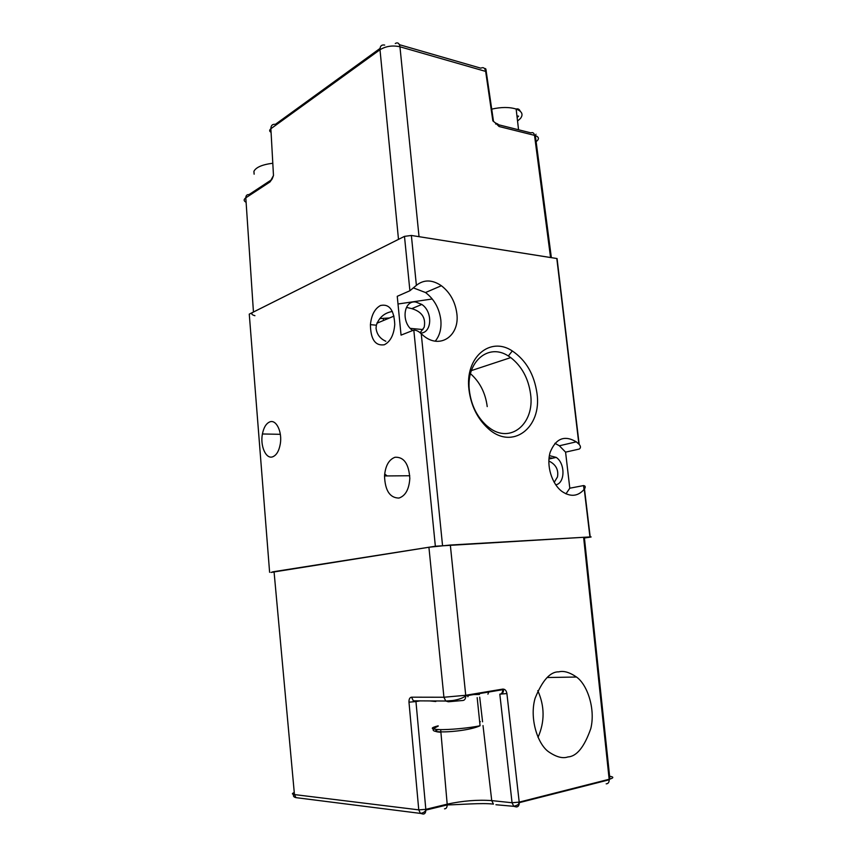 <?xml version="1.0" encoding="UTF-8"?>
<svg xmlns="http://www.w3.org/2000/svg" width="857" height="857" viewBox="0 0 857 857"><rect width="100%" height="100%" fill="white"/><g stroke="black" fill="none" stroke-linecap="round" stroke-linejoin="round"><path stroke-width="1.29" d="M558.796 671.856C550.226 671.599 542.331 680.415 535.089 698.305C529.358 717.845 537.35 743.822 548.544 751.75C556.257 757.042 562.706 758.777 567.902 756.935C576.718 756.452 584.356 746.983 590.816 728.514C595.636 708.739 587.227 684.454 576.493 677.03C569.584 672.295 563.681 670.57 558.796 671.856M488.779 692.028L487.912 694.181M411.542 697.18L443.926 697.244L428.918 547.237L274.047 571.63L294.454 794.578L418.762 809.865L408.982 702.172C408.885 699.13 409.742 697.469 411.542 697.18L413.353 700.833L415.902 701.551M274.047 571.63C271.573 572.026 271.583 572.197 274.101 572.155M428.918 547.237L450.332 545.031L584.345 537.253C588.256 537.093 588.277 537.339 584.42 537.982L589.702 537.232C591.459 536.964 591.619 536.857 590.194 536.91L435.356 546.23L271.026 572.422M408.982 702.172L415.42 701.626L413.353 700.833L445.779 701.026L443.926 697.244L465.726 695.284L450.332 545.031M444.504 808.826C446.165 808.826 447.065 807.519 447.215 804.916L447.183 804.166L425.822 809.351L425.854 810.101C425.704 812.747 424.815 814.064 423.154 814.064L420.444 813.4L418.762 809.865L425.822 809.351L415.956 701.551L420.016 700.876M502.716 689.103L502.748 689.681L465.769 695.884C462.769 698.134 458.345 699.687 452.496 700.555L445.779 701.026L448.361 701.765L462.898 700.48C464.719 700.255 465.672 698.723 465.769 695.884L465.726 695.284L502.716 689.103C504.944 689.017 506.337 690.496 506.905 693.538L499.963 694.17M479.406 694.524L475.431 694.266M506.905 693.538L519.267 802.655C519.192 805.484 518.206 806.919 516.289 806.94L513.772 806.319L512.058 802.741L519.235 802.12L609.905 779.077C613.869 777.835 613.762 776.881 609.606 776.238M499.91 694.17C502.352 693.902 503.552 692.499 503.498 689.971L502.748 689.681C502.663 692.445 501.699 693.945 499.856 694.17M538.025 737.352C544.838 721.808 544.763 706.232 537.789 690.635M435.806 701.519L429.796 700.93M473.557 694.577L477.531 694.502M432.271 298.986L398.002 303.999M379.994 48.463L275.418 124.319C272.44 123.997 270.919 125.476 270.876 128.732L379.994 49.738L398.494 239.371L253.447 312.023C250.801 313.469 251.294 314.701 254.925 315.708M551.362 257.668L419.03 236.682L399.951 46.781C392.538 45.164 385.886 46.149 379.994 49.738C379.972 46.074 381.536 44.521 384.686 45.067M378.205 322.703L377.198 322.607M379.747 318.579L389.464 317.99M272.547 178.031L273.479 175.492L270.876 128.732C269.205 130.125 269.269 131.325 271.08 132.321M272.301 178.62L269.987 181.952L273.479 175.492M495.582 124.019C497.435 123.237 498.603 124.072 499.085 126.515L534.522 135.352L550.558 257.518M495.785 123.258L499.085 126.515M493.45 121.041L486.24 71.57L485.651 71.399C484.976 68.014 483.369 66.942 480.831 68.174L399.405 44.682M549.38 455.624L556.225 457.402C565.438 463.466 565.149 483.337 555.743 484.826M412.72 330.523C400.819 322.532 403.497 299.843 415.913 302.06L421.815 304.449C432.978 311.702 432.057 333.105 420.455 333.094M469.411 390.856C471.243 405.157 476.931 416.706 486.476 425.511L488.854 427.439C510.44 444.537 534.907 423.551 530.579 394.081C528.394 378.376 521.774 366.218 510.74 357.594L508.34 355.998C488.458 342.714 465.672 361.858 469.411 390.856M468.961 389.699C471.018 405.682 477.36 418.58 488.019 428.404C512.315 450.911 542.149 427.622 536.985 393.342C534.232 374.359 526.005 360.229 512.304 350.952C490.247 336.083 464.794 357.262 468.961 389.699M398.944 498.067C389.871 497.938 385.061 490.568 384.525 475.956C385.371 465.812 388.874 459.577 395.034 457.252C403.915 456.802 408.843 463.851 409.817 478.388C409.11 489.304 405.479 495.86 398.944 498.067M385.832 341.257L385.832 341.257C380.058 338.676 376.791 334.326 376.052 328.199L376.352 325.199C379.105 317.433 384.439 312.859 392.356 311.455M384.279 344.771C375.248 346.067 370.631 339.361 370.417 324.642C371.424 314.99 374.788 308.616 380.519 305.499C389.303 303.635 394.049 309.966 394.756 324.471C393.888 334.916 390.396 341.675 384.279 344.771M272.58 456.845C265.895 459.309 260.025 445.844 262.413 433.974C263.72 427.472 266.173 423.444 269.784 421.901C276.243 419.127 282.435 431.971 280.271 444.076C278.975 451.114 276.415 455.378 272.58 456.845M435.356 546.23L413.813 330.084L401.055 335.119L397.252 296.308L409.903 290.748L404.483 236.371L411.371 235.461L416.384 285.349L409.903 290.748M413.813 330.084C416.363 330.116 418.837 331.359 421.258 333.812L424.301 336.373C440.809 349.302 459.845 335.237 456.845 313.598C455.271 301.803 450.107 292.505 441.376 285.724C432.153 279.532 423.829 279.414 416.384 285.349M435.27 341.129C439.748 335.633 441.601 328.563 440.819 319.907C439.287 308.306 434.188 299.179 425.522 292.537L413.535 287.952M549.069 457.702L552.669 458.195M583.553 485.576L569.798 488.211L565.577 452.142L579.214 449.068C580.885 447.954 580.875 446.39 579.171 444.355L576.279 441.837C564.538 434.917 555.839 438.388 550.183 452.228C546.155 465.383 551.737 483.905 562.01 491.479C570.569 497.199 577.982 496.471 584.26 489.261L584.485 488.961C585.717 486.958 585.406 485.833 583.553 485.576L584.035 489.551M249.355 315.226L249.269 314.123L404.483 236.371M578.882 444.055L556.814 258.514L411.371 235.461M556.814 258.514L557.243 260.067M565.577 452.142L559.375 445.779L554.94 443.305M565.963 493.846L569.798 488.211M420.091 332.784L424.172 327.278C426.015 317.883 421.89 311.669 411.799 308.638L406.882 307.481M554.2 482.384L557.5 476.888C558.71 469.7 555.839 464.419 548.887 461.023M384.675 473.975L387.171 475.935M487.226 406.604C485.469 392.977 479.888 382.008 470.472 373.695M297.143 797.792L295.965 797.642L294.454 794.578C291.808 794.203 291.744 793.528 294.262 792.532M583.617 537.296L609.209 779.774L609.905 779.077L584.345 537.253M499.813 694.17L512.058 802.741L491.736 800.609C477.638 799.602 462.791 800.792 447.183 804.166L440.68 729.618M606.188 783.834C608.127 783.769 609.134 782.409 609.209 779.774L519.267 802.655C517.842 803.234 520.927 804.305 513.772 806.319L495.935 804.734M483.016 725.568L491.736 800.609L493.439 804.112C481.859 802.688 459.556 804.744 447.215 804.916L425.854 810.101C426.004 809.447 425.575 812.586 420.444 813.4L295.965 797.642C293.255 797.01 292.719 795.585 294.337 793.368M479.706 697.127L482.577 721.808M438.184 725.847C430.203 727.85 430.332 729.093 438.548 729.564C448.425 730.003 469.54 728.054 480.07 725.74C470.761 730.1 449.614 732.328 439.641 731.824C431.478 731.417 431.007 729.511 438.216 726.115M440.369 732.21C434.649 731.803 434.038 730.892 438.538 729.457M480.327 721.712L479.652 721.69M272.794 163.248C262.285 164.576 255.986 167.276 253.908 171.336L254.133 174.185M517.542 121.03L520.445 118.48C523.488 114.484 522.063 111.346 516.15 109.043C509.401 106.964 501.249 106.986 491.714 109.128M517.757 115.974L517.05 116.745M253.447 312.023L245.809 197.828C243.538 199.445 243.634 200.945 246.12 202.316M271.851 179.552L249.033 194.582C246.934 194.453 245.863 195.535 245.809 197.828L269.987 181.952M395.281 43.493C397.744 42.111 399.298 43.204 399.951 46.781L485.651 71.399L492.85 120.869C497.703 125.058 497.135 123.054 495.775 123.354M536.128 141.651C539.428 139.091 539.16 137.066 535.325 135.577L534.522 135.352C534.029 132.964 532.85 132.139 530.986 132.889L498.506 124.747M383.475 320.497L383.304 318.461M249.269 314.123L269.612 572.326M421.258 333.812L442.533 545.491M589.937 536.932L584.26 489.261M547.152 677.523L576.493 677.03M468.533 695.798L467.804 695.809M467.772 695.541L467.901 696.741M477.178 697.641L480.07 725.74M518.56 129.771L516.15 109.043C518.024 108.485 519.374 109.214 520.22 111.228M518.592 116.145L517.135 117.527M535.346 135.674C536.364 133.778 536.353 133.746 535.325 135.577L551.362 257.646M484.816 68.924C485.555 67.971 486.037 68.849 486.24 71.57M486.476 425.511L488.019 428.404M384.525 475.956L409.764 475.742M370.417 324.642L376.352 325.199M410.342 328.381L422.951 329.57M262.413 433.974L280.346 434.317M425.522 292.537L441.376 285.724M559.375 445.779L576.279 441.837M590.194 536.91L584.485 488.961M579.171 444.355L557.061 258.557M376.941 323.228L393.984 316.094M508.34 355.998L512.304 350.952M471.371 370.599L510.74 357.594M411.799 308.638L421.815 304.449M548.941 459.031L556.225 457.402"/></g></svg>

